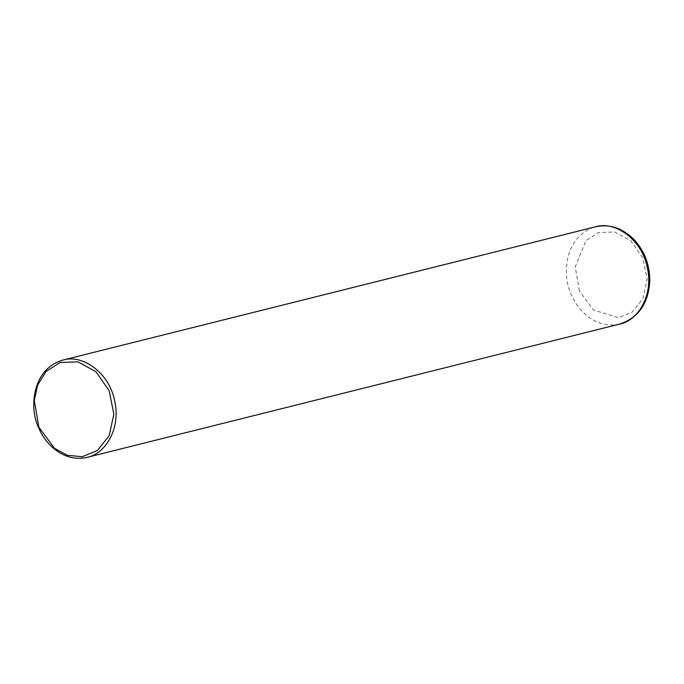 <?xml version="1.0" encoding="UTF-8"?>
<svg xmlns="http://www.w3.org/2000/svg" width="684" height="684" viewBox="0 0 684 684"><rect width="100%" height="100%" fill="white"/><g stroke="black" fill="none" stroke-linecap="round" stroke-linejoin="round"><path stroke-width="0.51" stroke-dasharray="3.42 2.56" d="M579.382 291.042L575.244 266.871L585.957 240.623L598.62 232.534L614.728 232.013L630.93 240.888L642.866 258.048L647.115 279.209L642.892 298.703L632.221 312.092L618.524 317.709L593.481 310.04L579.382 291.042M619.713 324.071C595.952 329.517 577.305 309.955 571.268 294.3C562.145 276.875 563.633 236.134 595.379 226.823"/><path stroke-width="1.03" d="M38.629 427.594C29.506 410.178 30.994 369.428 62.74 360.117C81.977 353.919 108.995 372.199 114.579 400.499C121.273 428.603 105.191 454.082 87.073 457.365C63.313 462.811 44.665 443.258 38.629 427.594M38.868 427.235L34.285 400.473L37.577 385.195L46.144 371.403L60.166 362.452L78.002 361.879L95.94 371.703L109.158 390.701L113.86 414.119L109.183 435.708L97.376 450.534L82.2 456.75L67.16 455.236L54.472 448.268L38.868 427.235M619.713 324.071C638.796 317.709 648.825 302.978 649.8 279.867C649.526 263.896 644.114 250.293 633.564 239.084C621.91 227.84 609.179 223.753 595.379 226.823C614.617 220.624 641.635 238.896 647.209 267.205C653.913 295.308 637.821 320.787 619.713 324.071L87.073 457.365M595.379 226.823L62.74 360.117"/></g></svg>

